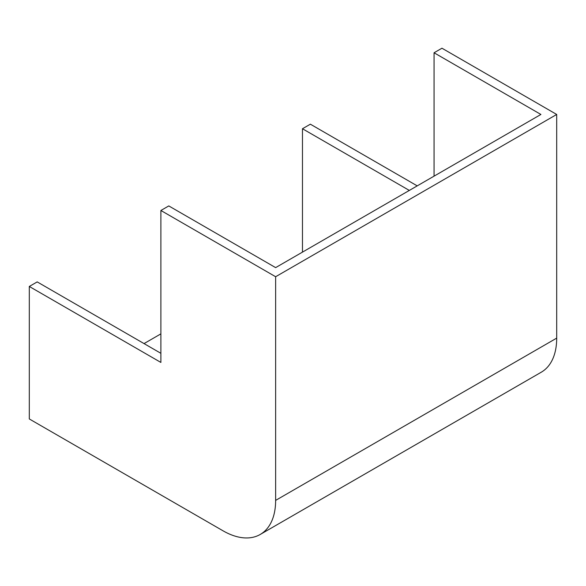 <?xml version="1.0" encoding="UTF-8"?>
<svg xmlns="http://www.w3.org/2000/svg" width="586" height="586" viewBox="0 0 586 586"><rect width="100%" height="100%" fill="white"/><g stroke="black" fill="none" stroke-linecap="round" stroke-linejoin="round"><path stroke-width="0.88" d="M409.321 190.428L302.471 128.744L302.471 252.119M302.471 128.744L310.368 124.188L417.217 185.872M160.886 210.484L160.886 362.434L29.3 286.459L29.3 418.953L222.995 530.784A74.437 42.976 -120 0 0 260.213 534.469A74.437 42.976 -120 0 0 275.632 500.393L275.632 276.731L160.886 210.484L168.783 205.928L275.632 267.619L540.907 114.46L434.058 52.769L441.954 48.213L556.7 114.46L275.632 276.731M29.3 286.459L37.196 281.903L160.886 353.314M144.046 343.594L160.886 333.866M434.058 52.769L434.058 176.144M260.213 534.469L541.281 372.198A74.437 42.976 -120 0 0 556.7 338.122L556.7 114.46M275.632 500.393L556.7 338.122"/></g></svg>
